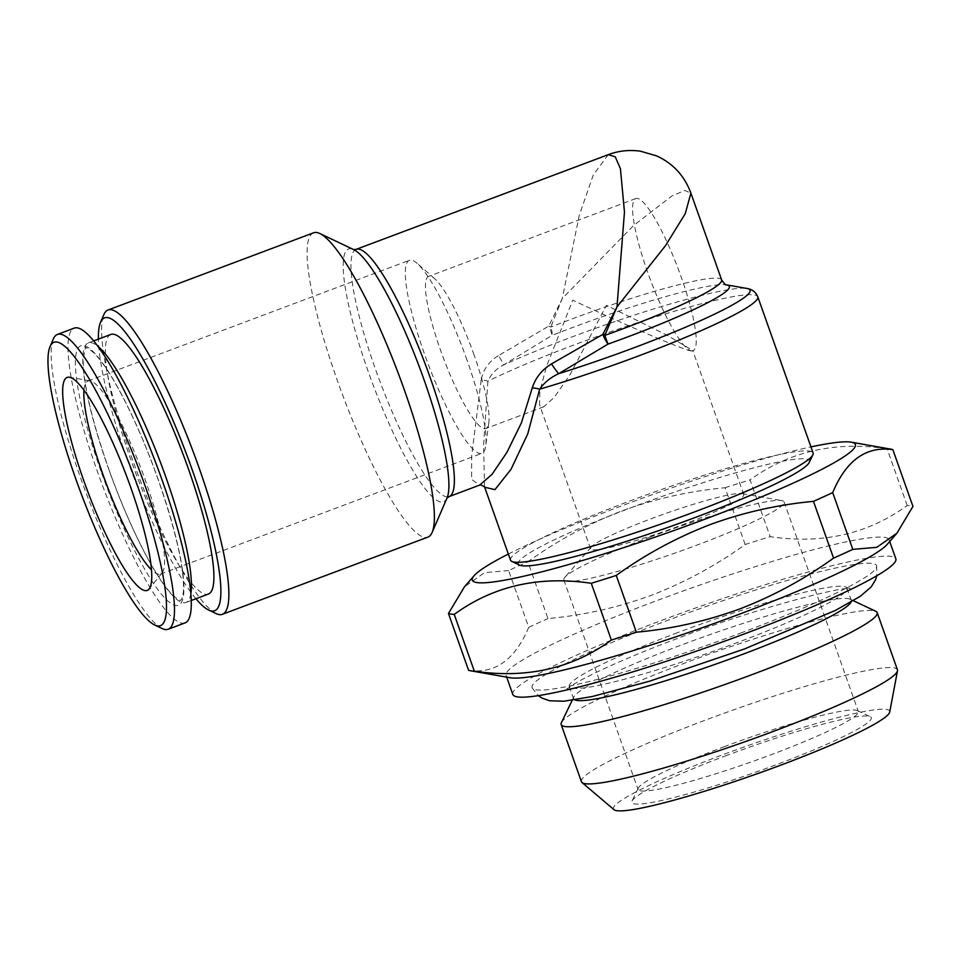 <?xml version="1.0" encoding="UTF-8"?>
<svg xmlns="http://www.w3.org/2000/svg" width="961" height="961" viewBox="0 0 961 961"><rect width="100%" height="100%" fill="white"/><g stroke="black" fill="none" stroke-linecap="round" stroke-linejoin="round"><path stroke-width="0.72" stroke-dasharray="4.8 3.6" d="M190.831 593.622A138.66 25.466 69.4 0 1 185.881 602.511A138.66 25.466 69.4 0 1 108.401 468.271A138.66 25.466 69.4 0 1 88.364 342.897A138.66 25.466 69.4 0 1 97.95 346.332M742.192 632.494A182.758 18.451 160.5 0 1 532.13 687.836A182.758 18.451 160.5 0 1 666.466 620.818A182.758 18.451 160.5 0 1 876.66 565.837A182.758 18.451 160.5 0 1 742.192 632.494M677.601 632.65A147.297 14.871 -19.5 0 0 569.38 685.073A147.297 14.871 -19.5 0 0 569.272 686.526A147.297 14.871 -19.5 0 0 738.637 642.056A147.297 14.871 -19.5 0 0 846.965 588.18A147.297 14.871 -19.5 0 0 845.968 587.123A147.297 14.871 -19.5 0 0 677.601 632.65M613.995 809.679A146.504 14.799 160.5 0 1 721.206 755.358A146.504 14.799 160.5 0 1 889.718 712.029M581.417 781.689A167.622 16.926 160.5 0 1 704.689 720.39A167.622 16.926 160.5 0 1 897.418 669.781M561.416 722.624A167.622 16.926 160.5 0 1 684.448 663.222A167.622 16.926 160.5 0 1 875.795 611.292M574.834 699.872A147.297 14.871 160.5 0 1 573.573 698.695A147.297 14.871 160.5 0 1 573.789 697.013A147.297 14.871 160.5 0 1 681.914 644.819A147.297 14.871 160.5 0 1 850.065 599.183A147.297 14.871 160.5 0 1 851.278 600.349A147.297 14.871 160.5 0 1 851.05 602.066M725.255 755.983A126.984 12.829 160.5 0 1 870.21 716.642A126.984 12.829 160.5 0 1 777.869 764.091A126.984 12.829 160.5 0 1 632.05 800.981A126.984 12.829 160.5 0 1 725.255 755.983M723.981 746.781A116.822 11.796 160.5 0 1 857.344 710.587A116.822 11.796 160.5 0 1 858.317 711.512A116.822 11.796 160.5 0 1 772.392 754.241A116.822 11.796 160.5 0 1 638.068 789.51A116.822 11.796 160.5 0 1 638.236 788.176A116.822 11.796 160.5 0 1 723.981 746.781M649.768 537.187A116.822 11.796 160.5 0 1 781.689 500.573A116.822 11.796 160.5 0 1 784.092 501.918A116.822 11.796 160.5 0 1 698.167 544.647A116.822 11.796 160.5 0 1 563.843 579.915A116.822 11.796 160.5 0 1 564.864 577.345A116.822 11.796 160.5 0 1 649.768 537.187M741.94 493.57A81.265 8.205 160.5 0 1 742.084 493.594A81.265 8.205 160.5 0 1 743.754 494.531A81.265 8.205 160.5 0 1 683.992 524.262A81.265 8.205 160.5 0 1 592.36 549.752A81.265 8.205 160.5 0 1 590.547 548.791A81.265 8.205 160.5 0 1 591.255 547.013A81.265 8.205 160.5 0 1 650.309 519.072A81.265 8.205 160.5 0 1 741.94 493.57M510.255 677.769A203.167 20.517 160.5 0 1 506.063 675.427A203.167 20.517 160.5 0 1 655.486 601.118A203.167 20.517 160.5 0 1 889.105 539.782A203.167 20.517 160.5 0 1 887.327 544.238M512.814 694.479A203.167 20.517 160.5 0 1 662.237 620.169A203.167 20.517 160.5 0 1 895.856 558.834M508.345 554.053A203.167 20.517 160.5 0 1 621.755 505.846A203.167 20.517 160.5 0 1 810.952 446.901M745.171 544.503L725.062 487.744C689.409 491.035 654.922 498.795 621.599 511.024C588.084 523.973 556.839 540.899 527.865 561.813L547.974 618.572C583.207 615.364 617.707 607.604 651.438 595.291C684.58 582.546 715.825 565.621 745.171 544.503A238.724 24.109 160.5 0 1 770.157 536.646C822.039 544.455 867.723 534.088 907.196 505.534A238.724 24.109 160.5 0 1 912.95 506.423M468.584 670.285C494.951 674.166 515 659.847 528.73 627.329L508.633 570.558A238.724 24.109 160.5 0 1 527.865 561.813M508.633 570.558L484.644 572.612L464.487 586.751M528.73 627.329A238.724 24.109 160.5 0 1 547.974 618.572M809.15 462.553A154.385 15.592 -19.5 0 0 631.857 507.408A154.385 15.592 -19.5 0 0 519.601 565.092M510.507 560.167A160.511 16.205 160.5 0 1 628.566 501.462A160.511 16.205 160.5 0 1 813.114 453.015M195.912 598.751A156.439 28.734 69.4 0 1 127.2 459.262A156.439 28.734 69.4 0 1 98.394 339.125M216.141 613.586A162.541 29.851 69.4 0 1 131.549 456.955A162.541 29.851 69.4 0 1 103.848 314.631M313.598 232.79A162.541 29.851 -110.6 0 0 337.071 379.763A162.541 29.851 -110.6 0 0 427.897 537.115M608.277 154.661L593.309 174.89L579.315 215.12L562.269 298.523L548.767 326.115L498.291 355.714A10.163 2.15 54.1 0 1 503.228 365.12L551.926 335.449A10.163 3.424 -111.6 0 0 550.785 327.076L562.269 298.523L633.563 225.547L671.835 195.996L684.785 190.458L690.899 193.113M484.536 486.831L483.575 445.087L487.888 381.217C490.951 374.31 496.068 368.952 503.228 365.12A155.43 15.7 -19.5 0 1 571.375 337.167A155.43 15.7 -19.5 0 1 746.877 288.444M721.627 279.891A132.065 13.334 -19.5 0 0 718.672 278.33A132.065 13.334 -19.5 0 0 550.785 327.076A10.163 1.718 23.3 0 0 548.767 326.115A10.163 1.91 64.5 0 1 549.452 327.593A10.163 1.91 64.5 0 1 551.926 335.449A137.147 13.85 160.5 0 1 571.651 327.845A137.147 13.85 160.5 0 1 726.264 284.816A137.147 13.85 160.5 0 1 726.516 284.864A137.147 13.85 160.5 0 1 726.528 284.864L726.528 284.864M474.109 355.053A81.265 14.932 -110.6 0 0 434.756 278.774A81.265 14.932 -110.6 0 0 430.276 276.239A81.265 14.932 -110.6 0 0 428.69 276.372A81.265 14.932 -110.6 0 0 440.426 349.864A81.265 14.932 -110.6 0 0 484.26 428.666A81.265 14.932 -110.6 0 0 485.846 428.534A81.265 14.932 -110.6 0 0 488.825 422.744A81.265 14.932 -110.6 0 0 474.109 355.053M467.022 360.099A103.115 18.944 -110.6 0 0 417.098 263.326A103.115 18.944 -110.6 0 0 411.416 260.107A103.115 18.944 -110.6 0 0 409.41 260.287A103.115 18.944 -110.6 0 0 424.306 353.516A103.115 18.944 -110.6 0 0 479.911 453.508A103.115 18.944 -110.6 0 0 481.917 453.34A103.115 18.944 -110.6 0 0 485.713 445.988A103.115 18.944 -110.6 0 0 467.022 360.099M691.403 350.861C687.62 351.738 622.392 323.833 572.792 300.144L546.473 366.345L539.878 391.415L539.541 404.773L541.836 407.044L543.818 406.755L554.365 397.241L570.474 373.949L606.463 305.334L666.742 335.029L692.761 350.513L691.403 350.861A81.265 14.932 69.4 0 1 647.57 272.059A81.265 14.932 69.4 0 1 635.834 198.567A81.265 14.932 69.4 0 1 681.253 277.236A81.265 14.932 69.4 0 1 692.989 350.729A81.265 14.932 69.4 0 1 691.403 350.861M83.979 390.154A103.115 18.944 69.4 0 1 87.956 381.024A103.115 18.944 69.4 0 1 90.082 380.868A103.115 18.944 69.4 0 1 145.579 480.848A103.115 18.944 69.4 0 1 162.169 572.792A103.115 18.944 69.4 0 1 160.475 574.077A103.115 18.944 69.4 0 1 151.466 569.825M162.157 628.542A157.46 28.926 69.4 0 1 80.195 476.8A157.46 28.926 69.4 0 1 53.372 338.921M185.017 622.92A157.46 28.926 69.4 0 1 97.025 470.482A157.46 28.926 69.4 0 1 74.285 328.109M100.929 471.082A138.6 25.454 69.4 0 1 83.619 345.528A138.6 25.454 69.4 0 1 158.361 479.935A138.6 25.454 69.4 0 1 175.683 605.502A138.6 25.454 69.4 0 1 100.929 471.082M110.851 334.452A138.66 25.466 -110.6 0 0 130.888 459.826A138.66 25.466 -110.6 0 0 208.369 594.066M498.291 355.714C488.849 361.588 483.131 369.697 481.137 380.063A10.163 3.123 1.3 0 1 487.888 381.217A160.511 16.205 -19.5 0 1 573.236 345.251A160.511 16.205 -19.5 0 1 757.797 296.793M481.137 380.063L471.647 456.127L471.671 479.419L479.587 485.137M725.062 487.744A238.724 24.109 160.5 0 1 750.048 479.875L770.157 536.646M907.196 505.534L887.099 448.763A238.724 24.109 160.5 0 1 890.775 449.135M887.099 448.763C835.217 440.955 789.534 451.322 750.048 479.875M446.985 498.122L447.033 498.002A135.033 24.806 69.4 0 1 368.075 371.138A135.033 24.806 69.4 0 1 353.744 249.632L353.624 249.572M356.231 249.331A132.065 24.253 -110.6 0 0 375.307 368.748A132.065 24.253 -110.6 0 0 449.099 496.597M108.497 468.319C117.398 493.401 127.08 516.766 137.531 538.412C145.255 554.341 152.595 567.603 159.538 578.198C164.751 586.09 169.316 591.904 173.244 595.64C182.434 603.136 180.296 599.123 180.716 600.108C180.392 599.063 181.401 603.592 183.407 591.76C184.536 569.128 176.163 531.841 158.289 479.887C149.375 454.817 139.693 431.453 129.242 409.794C121.518 393.866 114.179 380.616 107.236 370.009C102.046 362.153 97.493 356.363 93.577 352.627C84.28 345.035 86.502 349.107 86.058 348.098C85.661 345.059 84.7 349.492 83.175 361.396C83.703 385.529 92.148 421.17 108.497 468.319M532.13 687.836L538.28 695.644M845.968 587.123L850.293 588.673C843.662 585.754 752.091 609.37 677.133 638.584C651.102 648.375 628.29 657.708 608.697 666.586C594.126 673.217 582.967 678.826 575.219 683.427L566.99 689.001L569.38 685.073M573.789 697.013L572.215 700.269M857.344 710.587L870.21 716.642M784.092 501.918L858.317 711.512M742.084 493.594L781.689 500.573M506.063 675.427L506.675 677.133M569.272 686.526L573.573 698.695M434.756 278.774L417.098 263.326M488.825 422.744L485.713 445.988M543.818 406.755L485.846 428.534M635.834 198.567L428.69 276.372M87.956 381.024L409.41 260.287M90.082 380.868L69.552 377.253M185.881 602.511L191.239 600.505M743.754 494.531L692.761 350.513M590.547 548.791L539.541 404.773M88.364 342.897L93.722 340.879M162.169 572.792L149.099 589.033M160.475 574.077L481.917 453.34M846.965 588.18L851.278 600.349M889.105 539.782L889.706 541.499M591.255 547.013L564.864 577.345M563.843 579.915L638.068 789.51M638.236 788.176L632.05 800.981M850.065 599.183L853.332 600.721M876.66 565.837L876.792 575.771"/><path stroke-width="1.44" d="M97.95 346.332A138.66 25.466 69.4 0 1 165.857 477.124A138.66 25.466 69.4 0 1 190.831 593.622M853.332 600.721L875.795 611.292A167.622 16.926 160.5 0 1 877.177 612.625L897.418 669.781A167.622 16.926 160.5 0 1 897.478 670.814L889.718 712.029A146.504 14.799 160.5 0 1 781.918 764.716A146.504 14.799 160.5 0 1 613.995 809.679L582.018 782.53A167.622 16.926 160.5 0 1 581.417 781.689L561.176 724.534A167.622 16.926 160.5 0 1 561.416 722.624L572.215 700.269M897.478 670.814A167.622 16.926 160.5 0 1 774.146 731.093A167.622 16.926 160.5 0 1 582.018 782.53M877.177 612.625A167.622 16.926 160.5 0 1 753.904 673.925A167.622 16.926 160.5 0 1 561.176 724.534M851.05 602.066A147.297 14.871 160.5 0 1 742.949 654.225A147.297 14.871 160.5 0 1 574.834 699.872M810.952 446.901A203.167 20.517 160.5 0 1 851.182 442.168L890.775 449.135A238.724 24.109 160.5 0 1 892.853 449.652L912.95 506.423L896.937 533.175L887.327 544.238A203.167 20.517 160.5 0 1 739.682 614.091A203.167 20.517 160.5 0 1 510.255 677.769L470.65 670.79A238.724 24.109 160.5 0 1 468.584 670.285L448.475 613.514L464.487 586.751L474.109 575.699A203.167 20.517 160.5 0 1 508.345 554.053M889.706 541.499L895.856 558.834A203.167 20.517 160.5 0 1 746.421 633.143A203.167 20.517 160.5 0 1 512.814 694.479L506.675 677.133M851.182 442.168A203.167 20.517 160.5 0 1 705.939 518.82A203.167 20.517 160.5 0 1 474.109 575.699M896.937 533.175L876.84 547.314L852.803 549.38A238.724 24.109 160.5 0 1 833.559 558.125C804.213 579.243 772.968 596.168 739.838 608.914C706.095 621.226 671.607 628.987 636.362 632.194A238.724 24.109 160.5 0 1 611.376 640.062C572.336 668.508 526.652 678.874 474.326 671.174L454.229 614.403A238.724 24.109 160.5 0 1 448.475 613.514M454.229 614.403C493.269 585.958 538.953 575.579 591.279 583.291L611.376 640.062M636.362 632.194L616.265 575.435A238.724 24.109 160.5 0 1 591.279 583.291M616.265 575.435C645.239 554.521 676.484 537.595 709.987 524.646C743.321 512.417 777.809 504.657 813.462 501.354L833.559 558.125M474.326 671.174A238.724 24.109 160.5 0 1 470.65 670.79M511.841 561.44L519.601 565.092A154.385 15.592 -19.5 0 0 695.836 517.258A154.385 15.592 -19.5 0 0 809.15 462.553L812.886 454.841A160.511 16.205 160.5 0 1 695.067 511.708A160.511 16.205 160.5 0 1 511.841 561.44A160.511 16.205 160.5 0 1 510.507 560.167L484.536 486.831M98.394 339.125A156.439 28.734 69.4 0 1 100.545 322.271A156.439 28.734 69.4 0 1 192.02 469.256A156.439 28.734 69.4 0 1 208.621 610.019A156.439 28.734 69.4 0 1 195.912 598.751M100.545 322.271L103.848 314.631A162.541 29.851 69.4 0 1 108.064 309.995A162.541 29.851 69.4 0 1 198.891 467.334A162.541 29.851 69.4 0 1 222.375 614.307A162.541 29.851 69.4 0 1 216.141 613.586L208.621 610.019M222.375 614.307L427.897 537.115A162.541 29.851 -110.6 0 0 432.114 532.466A162.541 29.851 -110.6 0 0 404.425 390.142A162.541 29.851 -110.6 0 0 319.821 233.511A162.541 29.851 -110.6 0 0 313.598 232.79L108.064 309.995M484.38 486.374L484.62 486.939C481.377 484.969 479.695 484.368 479.587 485.137L492.032 474.362L506.952 452.319L521.391 422.912L532.25 387.944C535.505 377.769 541.92 369.757 551.494 363.907L602.787 334.44L616.986 306.955L624.47 212.081L620.434 168.716L615.28 156.859L608.277 154.661L356.231 249.331A132.065 24.253 -110.6 0 1 430.023 377.18A132.065 24.253 -110.6 0 1 449.099 496.597L446.961 498.158M608.277 154.661C618.536 150.793 629.239 149.628 640.398 151.177L656.639 155.886C673.084 163.454 684.508 175.863 690.899 193.113L685.241 213.702L665.517 245.632L616.986 306.955L604.805 335.401L602.787 334.44A10.163 1.634 -115.4 0 0 603.424 335.906A10.163 1.634 -115.4 0 0 608.025 344.086L558.713 373.673C550.665 377.361 544.31 382.538 539.65 389.193L527.757 433.855L511.036 469.28L494.951 489.63L484.728 487.263M151.466 569.825A103.115 18.944 69.4 0 1 102.851 474.266A103.115 18.944 69.4 0 1 83.979 390.154M83.643 480.308A113.782 20.902 69.4 0 1 69.552 377.253A113.782 20.902 69.4 0 1 130.78 487.575A113.782 20.902 69.4 0 1 149.099 589.033A113.782 20.902 69.4 0 1 83.643 480.308M138.576 488.765A151.37 27.809 69.4 0 1 154.637 624.962A151.37 27.809 69.4 0 1 75.859 479.107A151.37 27.809 69.4 0 1 50.068 346.561A151.37 27.809 69.4 0 1 138.576 488.765M50.068 346.561L53.372 338.921A157.46 28.926 69.4 0 1 57.456 334.428A157.46 28.926 69.4 0 1 145.447 486.855A157.46 28.926 69.4 0 1 168.187 629.239A157.46 28.926 69.4 0 1 162.157 628.542L154.637 624.962M57.456 334.428L74.285 328.109A157.46 28.926 69.4 0 1 162.265 480.536A157.46 28.926 69.4 0 1 185.017 622.92L168.187 629.239M191.239 600.505L208.369 594.066A138.66 25.466 -110.6 0 0 188.344 468.68A138.66 25.466 -110.6 0 0 110.851 334.452L93.722 340.879M551.494 363.907A10.163 0.937 -124.8 0 0 558.713 373.673A155.43 15.7 -19.5 0 0 635.774 347.089A155.43 15.7 -19.5 0 0 746.877 288.444C752.127 289.249 755.766 292.036 757.797 296.793A160.511 16.205 -19.5 0 1 639.75 355.498A160.511 16.205 -19.5 0 1 539.65 389.193A10.163 3.363 -170.4 0 0 532.25 387.944M757.797 296.793L813.114 453.015A160.511 16.205 160.5 0 1 812.886 454.841M852.803 549.38L832.694 492.609A238.724 24.109 160.5 0 1 813.462 501.354M832.694 492.609C846.233 460.235 866.281 445.916 892.853 449.652M319.821 233.511L353.744 249.632A135.033 24.806 69.4 0 1 424.029 379.763A135.033 24.806 69.4 0 1 447.033 498.002L432.114 532.466M746.877 288.444L726.54 284.864A137.147 13.85 160.5 0 1 628.482 336.602A137.147 13.85 160.5 0 1 608.025 344.086L604.805 335.401A132.065 13.334 -19.5 0 0 721.627 279.891L690.899 193.113M538.28 695.644L541.824 698.01L549.608 700.773L563.867 701.23L591.988 696.593L649.456 681.241L744.475 648.963L835.65 610.295L860.419 596.216L871.219 586.883L875.531 579.843L876.792 575.771M479.587 485.137L449.099 496.597M353.588 249.56L356.231 249.331M726.54 284.864C726.035 285.561 724.402 283.903 721.627 279.891"/></g></svg>

